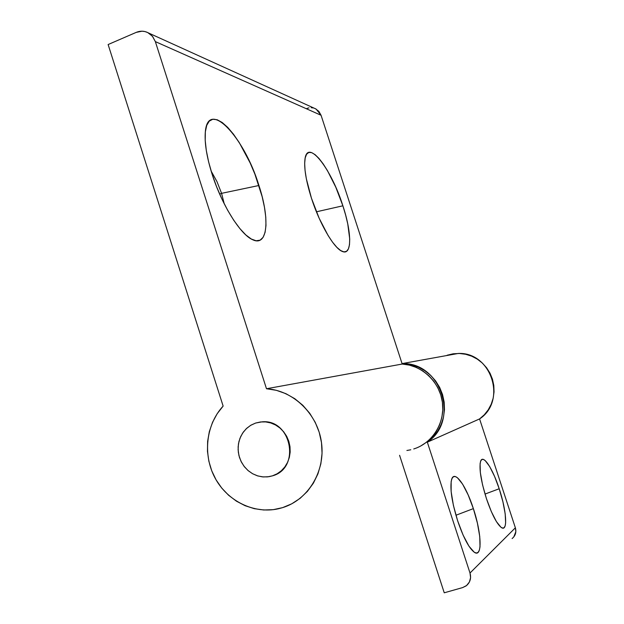 <?xml version="1.0" encoding="UTF-8"?>
<svg xmlns="http://www.w3.org/2000/svg" width="624" height="624" viewBox="0 0 624 624"><rect width="100%" height="100%" fill="white"/><g stroke="black" fill="none" stroke-linecap="round" stroke-linejoin="round"><path stroke-width="0.94" d="M499.2 488.748L485.012 494.075L499.2 488.748L494.559 476.385L489.653 466.51L485.183 460.567L483.319 459.404L481.814 459.537L480.722 460.988L480.098 463.71L480.34 472.579L482.555 484.848L486.424 498.584C480.956 480.987 478.99 468.624 480.535 461.503C482.781 453.445 492.547 468.062 499.2 488.748C506.477 510.354 508.022 531.929 501.571 527.678C496.938 524.238 491.884 514.535 486.424 498.584L491.314 511.547L496.431 521.625L500.947 527.249L502.757 528.115L504.169 527.639L505.136 525.86L505.635 522.865L505.183 513.794L502.921 501.836L499.2 488.748M473.366 508.622L455.933 515.245L473.366 508.622L468.187 494.972L462.61 484.138L457.415 477.711L455.208 476.51L453.383 476.752L452.01 478.452L451.152 481.572L451.144 491.611L453.406 505.393L457.626 520.736C451.753 501.704 449.748 487.976 451.597 479.552C454.358 469.31 465.902 485.238 473.366 508.622C481.627 533.161 482.578 557.973 474.435 552.357C469.03 548.285 463.429 537.748 457.626 520.736L463.109 535.119L468.967 546.195L474.232 552.224L476.377 553.043L478.093 552.38L479.318 550.267L480.012 546.819L479.747 536.546L477.415 523.162L473.366 508.622M447.135 355.228L453.203 353.792L459.443 353.473L465.676 354.276L471.689 356.179L477.298 359.135L482.329 363.043L486.619 367.793L490.035 373.23L492.453 379.181L493.802 385.46L494.044 391.872L493.171 398.206L491.205 404.258L488.218 409.843L484.302 414.781L479.575 418.922L515.369 527.803L479.575 418.922C507.273 400.811 491.291 351.92 458.32 353.449L402.067 363.605M462.634 587.59L466.588 585.523L469.388 582.028L470.59 577.629L470.005 573.019L427.331 442.182L432.923 437.245L437.572 431.34L441.113 424.655L443.438 417.409L444.467 409.812L444.171 402.129L442.549 394.586L439.663 387.434L435.607 380.897L430.505 375.188L424.531 370.484L417.869 366.928L410.732 364.627L402.074 363.62C441.137 361.912 460.161 420.631 427.331 442.182L479.575 418.922L427.331 442.182L470.005 573.019C471.424 578.276 470.137 582.566 466.136 585.881L462.634 587.59L444.241 592.8L462.634 587.59M399.578 455.302L444.241 592.8L399.578 455.302M513.809 536.913L515.853 531.648L515.369 527.803C516.555 532.178 515.471 535.766 512.101 538.567L512.483 538.262M515.369 527.803L470.005 573.019L515.369 527.803M224.227 203.783L221.582 193.339L258.929 185.5C270.067 219.063 267.821 246.917 252.837 239.803C240.786 235.053 221.832 205.117 212.105 174.174L216.567 186.662L221.824 198.853L227.635 210.218L233.75 220.28L239.905 228.626L245.833 234.944L251.308 239.023L256.121 240.77L260.099 240.162L263.125 237.292L265.099 232.323L265.98 225.482L265.762 217.051L264.475 207.34L262.166 196.7L254.881 174.112L250.146 162.911L239.265 142.6L233.477 134.199L227.737 127.413L222.23 122.515L217.183 119.746L212.792 119.254L209.258 121.126L206.731 125.354L205.351 131.828L205.202 140.306L206.302 150.485L208.634 161.936L212.105 174.174C206.864 157.466 204.578 143.754 205.249 133.029C207.254 97.321 244.202 136.617 258.929 185.5L221.582 193.339L224.227 203.783M219.656 194.087L221.582 193.339L219.656 194.087M342.88 205.803C351.944 233.017 352.084 255.957 342.287 251.425C334.105 248.485 319.683 223.969 311.454 198.206L319.137 218.213L328.099 235.505L332.584 242.229L336.827 247.299L340.665 250.552L343.941 251.893L346.562 251.308L348.426 248.875L349.487 244.709L349.721 239L347.755 223.907L345.641 215.077L342.88 205.803L335.79 187.2L327.452 170.625L323.162 163.862L318.997 158.465L315.112 154.658L311.649 152.615L308.763 152.459L306.579 154.237L305.191 157.919L304.668 163.387L305.058 170.453L306.361 178.854L311.454 198.206C306.025 180.968 303.865 167.887 304.996 158.972C307.64 138.091 331.399 168.971 342.88 205.803L316.415 211.801L342.88 205.803M272.446 475.847L268.889 476.697L263.328 476.947L257.813 475.948L252.595 473.733L247.9 470.418L243.953 466.151L240.919 461.12L238.945 455.575L238.111 449.74L238.446 443.898L239.959 438.298L242.557 433.196L246.145 428.836L250.559 425.396L255.59 423.056L250.957 425.155L246.839 428.189L243.376 432.019L240.716 436.519L238.945 441.503L238.134 446.784L238.313 452.166L239.468 457.439L241.574 462.407L244.53 466.892L248.235 470.707L252.556 473.71L257.322 475.792L262.353 476.861L267.462 476.884L272.446 475.847L277.118 473.788L281.291 470.792L284.809 466.963L287.524 462.446L289.341 457.423L290.176 452.088L289.996 446.651L288.818 441.316L286.681 436.301L283.67 431.792L279.903 427.97L275.535 424.983L270.722 422.939L265.668 421.918L260.559 421.957L255.59 423.056L262.041 421.84C291.447 418.813 301.002 468.281 272.446 475.847L268.889 476.697L263.328 476.947L257.813 475.948L252.595 473.733L247.9 470.418L243.953 466.151L240.919 461.12L238.945 455.575L238.111 449.74L238.446 443.898L239.959 438.298L242.557 433.196L246.145 428.836L250.559 425.396L255.59 423.056L262.041 421.84C291.447 418.813 301.002 468.281 272.446 475.847L277.118 473.788L281.291 470.792L284.809 466.963L287.524 462.446L289.341 457.423L290.176 452.088L289.996 446.651L288.818 441.316L286.681 436.301L283.67 431.792L279.903 427.97L275.535 424.983L270.722 422.939L265.668 421.918L260.559 421.957L255.59 423.056L250.957 425.155L246.839 428.189L243.376 432.019L240.716 436.519L238.945 441.503L238.134 446.784L238.313 452.166L239.468 457.439L241.574 462.407L244.53 466.892L248.235 470.707L252.556 473.71L257.322 475.792L262.353 476.861L267.462 476.884L272.446 475.847M315.409 108.693L318.872 111.368L321.064 115.276L402.207 364.042L266.487 388.744C293.389 390.406 317.717 413.985 321.5 442.65C325.486 471.299 308.225 499.785 282.594 507.64L278.569 508.724C254.155 514.324 227.393 501.158 215.038 477.984C202.605 454.849 205.959 424.577 223.135 406.091L108.124 44.538L136.227 32.378L142.022 31.2L144.932 31.559L147.693 32.534L152.373 36.184L155.345 41.605L266.487 388.744L276.362 390.32L285.909 393.682L294.84 398.736L302.858 405.335L309.73 413.283L315.237 422.339L319.199 432.229L321.5 442.65L322.054 453.281L320.861 463.78L317.944 473.834L313.412 483.124L307.398 491.384L300.097 498.35L291.743 503.818L282.594 507.64L273.281 509.66L263.749 509.995L254.257 508.661L245.076 505.697L236.449 501.189L228.61 495.269L221.77 488.108L216.107 479.895L211.762 470.863L208.861 461.253L207.464 451.324L207.628 441.34L209.336 431.566L212.558 422.269L217.191 413.696L223.135 406.091L108.124 44.538L136.227 32.378C140.525 30.631 144.651 30.841 148.629 33.033L152.716 36.613L155.345 41.605L321.064 115.276L402.207 364.042L409.469 365.134L416.465 367.497L422.994 371.062L428.852 375.734L433.867 381.373L437.869 387.808L440.747 394.836L442.4 402.254L442.783 409.828L441.878 417.323L439.725 424.515L436.387 431.184L431.972 437.128L426.605 442.166L420.475 446.152M410.787 449.779L406.895 450.489M306.875 108.451L309.005 107.835M311.189 107.671L313.349 107.96M413.743 448.96C432.58 443.11 445.247 422.643 442.4 402.254C439.702 381.849 421.988 365.134 402.207 364.042L266.487 388.744L155.345 41.605L321.064 115.276L316.095 109.06L314.262 108.225M211.146 171.085L216.949 181.561L221.582 193.339L216.949 181.561L211.146 171.085M250.864 238.766L252.837 239.803M341.039 250.786L342.287 251.425M316.095 109.06L148.629 33.033"/></g></svg>
